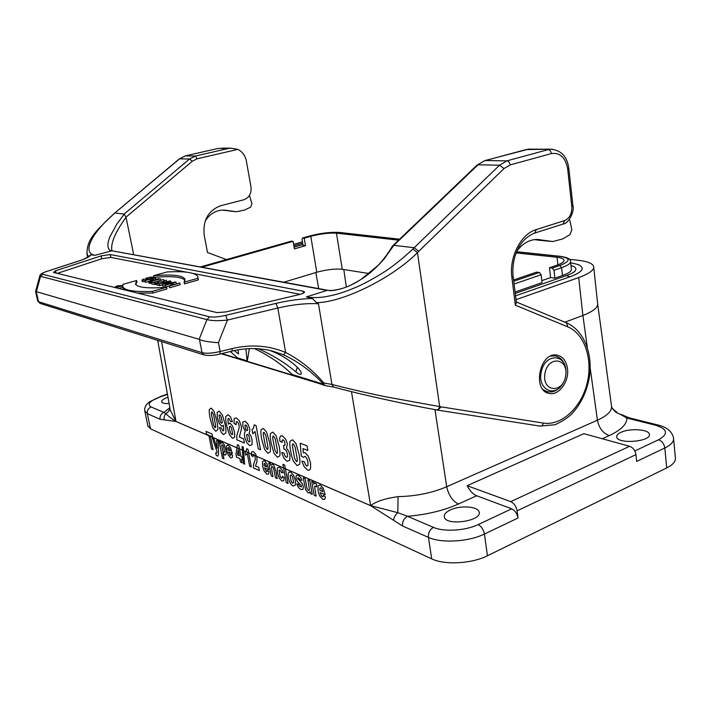 <?xml version="1.0" encoding="UTF-8"?>
<svg xmlns="http://www.w3.org/2000/svg" width="711" height="711" viewBox="0 0 711 711"><rect width="100%" height="100%" fill="white"/><g stroke="black" fill="none" stroke-linecap="round" stroke-linejoin="round"><path stroke-width="1.07" d="M207.496 252.521L226.427 259.559L207.496 252.521L204.181 234.986L207.496 252.521M122.825 284.382L122.807 286.915C125.056 290.586 134.894 292.07 152.305 291.377L166.605 287.253C148.261 288.675 137.89 287.635 135.49 284.124L136.628 280.498L122.825 284.382M137.436 293.056L152.661 293.101L166.943 288.968L166.605 287.253M135.632 284.364L136.965 282.134L136.628 280.498M152.661 293.101L152.305 291.377M122.879 287.04L124.229 289.812M153.567 275.735C171.671 274.179 182.105 275.246 184.86 278.925L184.14 282.196L198.014 278.188L197.765 276.49C195.063 272.526 184.798 271.015 166.978 271.966L153.567 275.735L153.896 277.361C171.555 275.841 181.936 276.846 185.047 280.365M198.014 278.188L198.333 279.876L198.085 278.17M184.14 282.196L184.469 283.893L198.333 279.876M165.521 285.209L170.542 283.769L174.106 284.542L169.298 286.053L179.83 283.014L174.577 284.409L171.013 283.636L175.768 282.151L165.29 285.164L165.867 286.906L170.907 285.466M165.29 285.164L165.867 286.906M174.55 284.409L176.337 283.893L176.008 282.196M169.067 286L169.645 287.759L180.159 284.72L179.83 283.014M169.645 287.759L169.298 286.053M170.542 283.769L170.88 285.466M168.231 282.134L171.093 282.756L163.015 284.356L168.231 282.134L168.463 283.28M168.596 281.983L162.295 284.498L175.253 282.036L171.653 282.649L168.596 281.983M162.543 284.551L162.881 286.24L165.405 285.742M162.295 284.498L162.881 286.24M170.747 281.076L171.031 282.507M163.486 279.521L153.38 282.4L151.239 282.151L154.838 282.951L153.603 282.445L163.486 279.521M155.478 283.671L156.562 283.369M164.001 280.987L163.717 279.574M151.239 282.151L151.567 283.813L155.176 284.622L155.638 284.498L155.309 282.827M155.176 284.622L154.838 282.951M160.215 278.819L149.923 281.743L160.215 278.819M149.923 281.743L150.261 283.405L151.443 283.174M160.73 280.303L160.446 278.872M150.483 283.449L150.145 281.796M155.202 277.752L144.964 280.641L154.714 278.001L148.715 281.476L158.997 278.561L149.212 281.227L155.202 277.752M155.762 279.37L155.451 277.805M158.997 278.561L159.113 279.139M148.715 281.476L149.052 283.129L150.137 282.818M148.475 281.423L149.052 283.129M145.186 280.694L145.515 282.338L148.483 281.494M144.964 280.641L145.515 282.338M143.995 278.934L141.996 279.974C142.849 280.454 144.902 280.294 148.146 279.503L153.478 277.388C152.625 276.917 150.581 277.068 147.337 277.868L145.657 278.339L147.515 278.739L146.333 278.259L147.559 277.912C150.412 277.21 152.225 277.077 152.972 277.494L147.932 279.45C145.062 280.152 143.249 280.294 142.502 279.876L143.995 278.934L144.235 280.107M147.968 278.614L148.128 279.396M147.515 278.739L147.675 279.521M145.657 278.339L145.977 279.894M142.316 281.529L145.204 281.796M159.575 283.769L157.051 283.129C157.958 282.329 159.619 281.92 162.046 281.911L164.33 282.409L159.575 283.769M166.294 280.125L162.312 281.752C159.353 281.858 157.433 282.347 156.536 283.236L159.344 283.956L169.982 280.916L164.792 282.285L162.579 281.796L166.294 280.125L166.623 281.76M156.855 284.844L159.682 285.635L162.366 284.871M159.682 285.635L159.344 283.956M117.431 286.889L119.057 286.426L117.431 286.889M120.043 285.573L116.275 286.737L121.288 285.875L118.666 286.178L120.043 285.573L120.159 286.124M117.333 285.929L121.874 285.573C120.115 286.764 117.973 287.217 115.44 286.933L117.333 285.929M117.191 285.893L115.102 287.004C117.902 287.315 120.275 286.817 122.212 285.502L117.191 285.893M119.19 288.577L122.559 287.155L122.23 285.573M303.259 291.226L304.504 291.839C304.628 292.736 302.815 293.661 299.073 294.621L225.956 311.925L216.953 312.609L53.485 272.42L55.574 270.758L101.122 255.898L110.232 254.529L303.259 291.226L303.57 293.03M57.324 273.362L101.735 258.777L110.836 257.409L186.611 272.18M193.063 273.442L300.211 294.327M516.337 302.539L515.333 305.17L567.805 326.882C584.771 333.841 593.196 359.739 586.984 383.807C580.967 407.936 561.361 426.005 543.337 423.081L441.113 406.861L437.86 410.131L436.59 409.892M441.113 406.852L439.674 406.594C439.025 408.869 437.914 409.963 436.35 409.865L436.181 409.82M417.455 252.609C393.032 277.592 342.746 302.628 316.528 302.637L318.448 303.73L331.948 384.429C343.76 387.593 367.054 393.023 385.504 396.765L439.665 406.576M220.161 354.016L232.115 351.074C245.899 347.759 259.328 347.741 272.384 351.03L283.493 354.807C298.38 361.677 311.711 371.48 323.487 384.224L323.905 384.535L323.94 383.033L331.948 384.429L333.592 387.033M179.314 158.909L114.826 212.962L124.212 214.118M111.387 250.565L109.805 250.379C107.245 247.837 107.29 243.286 109.938 236.736L116.755 224.214L124.221 214.144L126.007 217.175L192.317 161.246L197.143 158.793L237.909 149.372C242.451 151.71 245.286 155.665 246.415 161.219L250.983 187.011C251.57 193.49 249.17 197.738 243.784 199.782L220.801 205.683C208.314 210.412 202.768 220.179 204.181 234.986C202.768 220.179 208.314 210.412 220.801 205.683L243.784 199.782C249.17 197.738 251.57 193.49 250.983 187.011L246.415 161.219C245.286 155.665 242.451 151.71 237.909 149.372L197.143 158.793L192.317 161.246L125.998 217.184M124.221 213.993L189.57 158.988L195.356 156.056L228.453 148.457L230.871 148.172L237.909 149.372M126.016 217.202L133.712 254.76L126.007 217.175M258.36 348.763C272.313 354.878 284.818 362.574 295.856 371.853C298.611 374.173 300.38 374.875 301.135 373.968C301.668 372.697 300.477 370.555 297.571 367.525C289.448 359.81 280.045 354.078 269.353 350.319M234.239 350.585L238.558 354.007L238.069 349.83M283.493 354.807L285.644 352.505L277.814 308.041L227.44 320.066C218.677 320.999 211.842 320.848 206.928 319.603L209.603 316.813C213.567 317.399 218.926 316.91 225.68 315.337L275.948 303.393C288.639 300.442 300.78 298.798 312.36 298.469L306.441 296.887C311.809 297.829 317.968 297.811 324.918 296.834C336.756 294.603 343.217 292.665 356.7 286.986C365.863 283.138 381.549 274.002 387.806 269.558C391.77 266.892 401.395 259.888 412.842 249.037L414.184 247.712L393.85 245.348L384.162 258.911C377.408 266.652 370.795 272.748 364.334 277.192C362.041 278.979 352.718 284.48 348.248 286.266C342.124 288.835 336.125 290.319 330.251 290.719L327.807 290.31M199.444 339.396L36.225 291.59L38.527 301.686L202.031 352.665L199.444 339.396C202.919 341.28 211.22 342.258 218.455 342.666L220.143 351.527L232.177 348.568C251.036 344.133 268.865 345.448 285.644 352.505C299.926 359.81 312.698 369.987 323.94 383.033M36.394 291.617L40.545 276.339L39.772 276.028L35.559 291.546L36.225 291.581M46.739 271.371L46.882 271.318C41.442 273.255 40.003 274.419 39.772 276.028L39.816 275.877M249.33 348.63L247.241 361.339L293.456 375.399M245.882 348.834L247.197 361.49L294.096 375.764L292.39 374.555C281.6 364.219 268.962 355.562 254.485 348.586M221.823 353.607L238.238 358.602M221.539 353.678L238.816 358.939L230.275 351.527M323.487 384.224L292.39 374.555M86.778 253.267L88.368 256.653L90.866 254.787C90.146 256.511 85.978 258.644 78.334 261.168L47.157 271.291C42.989 272.66 41.496 273.655 42.678 274.277L209.603 316.813M113.778 213.86L179.643 158.784L185.367 155.905L195.356 156.056L197.143 158.793M109.805 250.379L111.591 250.912L95.007 255.293L90.866 254.787M95.007 255.293C81.712 253.072 91.284 233.386 114.08 213.78M88.519 256.955L89.186 255.88C90.99 255.24 83.871 259.808 78.059 261.204L47.157 271.291M199.133 339.28L206.928 319.603L40.545 276.339L42.678 274.277M218.455 342.666L227.44 320.066L225.68 315.337M316.537 302.628L312.36 298.469M439.665 406.585L417.455 252.601L504.019 168.551L510.151 164.925L551.354 153.576C560.126 152.403 565.574 157.558 567.68 169.031L571.813 206.546C572.079 213.593 569.715 218.259 564.738 220.552L536.37 229.529C520.887 233.91 508.96 257.08 511.893 277.574L515.333 305.17M567.494 368.698C566.347 361.046 562.899 356.531 557.157 355.153C539.96 351.163 531.695 390.677 549.15 393.405C558.775 395.974 569.351 381.594 567.494 368.698M393.85 245.348L478.05 164.783L499.54 165.21L414.184 247.712L418.726 251.312M412.842 249.028L417.464 252.592M306.441 296.887L327.069 290.417L112.391 250.876M392.214 246.379L393.467 245.482M392.632 245.873L477.152 165.023L484.982 160.57L528.637 149.141M323.914 384.535L325.54 385.691M112.036 250.752L111.84 250.432C110.596 243.126 115.333 232.079 126.034 217.282M517.101 250.77C523.047 243.135 529.882 239.367 537.605 239.456L552.785 241.544L562.588 238.958L570.053 234.603L571.822 229.715L569.547 219.201M534.299 239.625L551.007 241.376M205.159 221.094C209.878 213.682 216.171 210.012 224.045 210.092L236.585 211.718L244.593 210.056L250.645 207.132L251.961 203.764L249.428 195.454M222.419 210.083L235.083 211.576M673.619 438.98L675.352 457.529C675.974 461.226 673.104 464.692 666.722 467.927L664.821 447.983L636.638 461.421L635.954 454.631L517.075 510.827L518.017 518.008L484.431 534.023L487.435 555.771L666.722 467.927M487.435 555.771C471.766 563.77 444.491 565.192 431.684 558.864L428.44 537.383L402.577 526.007C402.284 521.59 403.919 518.346 407.501 516.293L433.461 527.366C443.78 532.059 465.509 530.762 478.13 524.594L511.698 508.818L476.672 495.754L458.417 504.028C443.611 510.596 426.636 514.684 407.501 516.293L397.778 512.675L370.644 505.619C376.137 501.415 385.291 498.42 398.089 496.633C416.024 496.225 432.235 492.927 446.712 486.733L597.427 420.201C607.852 415.455 612.509 410.523 611.416 405.403L597.72 304.344M402.577 526.007L370.618 505.672L175.981 421.481L160.064 419.277L147.346 413.678L150.51 428.804L431.684 558.864M150.51 428.804L147.879 425.845M587.348 347.59L582.887 315.453L564.925 322.207M167.983 397.227C163.494 398.862 161.379 400.435 161.637 401.946C162.295 403.217 164.783 403.724 169.111 403.475M450.445 509.903C445.841 512.089 443.806 514.471 444.339 517.057C446.028 526.362 482.582 521.003 479.09 511.938C478.023 506.312 460.275 505.13 450.445 509.903M620.89 432.35C617.815 433.79 616.419 435.354 616.713 437.025C617.477 444.508 651.809 441.611 649.347 434.217C648.805 429.231 629.608 428.049 620.89 432.35M517.075 510.827C516.177 506.33 514.071 503.272 510.756 501.646L629.617 446.277L583.847 433.674L467.163 485.693C469.731 490.812 472.904 494.163 476.672 495.754M169.876 407.661L157.682 340.347M170.347 410.238L175.964 421.427L370.662 505.645M569.44 259.319L577.394 260.173C587.046 261.248 592.467 263.319 593.649 266.403C594.449 269.913 589.472 273.628 578.692 277.566L582.878 315.453C593.481 311.302 598.386 307.259 597.596 303.339L593.756 267.425M160.064 419.277C159.717 416.042 160.988 413.749 163.886 412.407L166.01 413.704C167.734 415.748 171.058 418.317 175.964 421.427L175.981 421.481M170.036 408.549L168.498 411.429M168.471 411.465L166.01 413.704C164.241 415.34 163.681 417.384 164.33 419.837M621.121 414.397L629.022 417.784L626.826 418.041L619.93 414.104C616.064 412.904 613.326 410.567 611.736 407.083M616.775 412.149L616.33 411.945M398.089 496.633L397.778 512.675C395.227 514.871 393.832 517.395 393.601 520.248M510.756 501.646L467.163 485.693M629.617 446.277C633.074 447.628 635.181 450.41 635.954 454.631M511.698 508.818C515.004 510.462 517.11 513.529 518.017 518.008M283.813 282.231L316.786 272.242C326.518 269.62 335.005 268.634 342.258 269.282L369.089 273.531M570.96 265.461C575.457 266.767 576.843 268.571 575.128 270.882L573.324 272.482M294.114 247.108L302.895 244.584M570.56 261.861L571.351 268.962C571.813 271.033 568.862 273.22 562.481 275.512L554.873 278.161L553.967 270.322L561.592 267.7L559.841 265.479C570.906 261.079 570.871 258.04 559.717 256.351L516.639 251.827M541.818 280.649L550.598 277.601L554.873 278.161M514.08 284.027L541.115 274.739L542.049 282.623L515.075 292.017M308.885 236.221L302.486 237.998L302.033 239.438L303.028 245.375L305.472 245.695L294.416 248.877L293.128 241.331L201.862 267.229M565.68 375.861C562.899 393.956 541.88 392.054 544.91 373.666C547.879 355.26 568.827 357.784 565.68 375.861M578.692 277.566L516.026 299.669M293.643 244.362L302.442 241.864M293.128 241.331L291.234 241.225M541.115 274.739L539.365 272.482L536.609 272.135L513.573 279.992M550.598 277.601L549.452 267.754L552.216 268.091L553.967 270.322M549.452 267.754L557.06 265.159C562.054 263.337 564.356 261.621 563.983 260.013C563.476 258.697 561.166 257.782 557.024 257.266L516.186 252.929M557.895 264.848L557.033 257.266M342.258 269.282L336.445 233.146C329.184 232.746 320.634 233.803 310.805 236.319L304.21 238.185L305.472 245.695M316.786 272.242L310.805 236.319M398.578 240.185L336.445 233.146M515.555 295.856L570.142 276.721C581.607 272.429 584.877 268.696 579.954 265.523M302.486 237.998L304.21 238.185M325.185 494.785L320.208 492.572L321.132 495.327L322.43 496.74L323.132 496.625L323.345 495.318L325.442 496.82L324.758 499.344L322.883 499.469L319.586 495.816L318.021 490.723L318.048 485.755L320.163 484.866L323.167 488.075L325.185 494.785M319.852 490.341L322.812 491.648L321.95 489.026L320.768 487.746L319.852 488.146L319.852 490.341M316.591 483.96L316.546 486.893L314.902 486.004L314.715 487.337L316.102 496.127L314.164 495.256L311.747 481.507L313.551 482.289L313.898 484.253L314.413 482.787L316.591 483.96M301.899 461.163L304.344 461.697L305.454 464.585L306.868 466.069L308.014 465.385L307.907 461.857L306.734 458.106L305.09 456.338L303.437 457.395L301.268 455.982L300.22 443.211L307.028 445.868L307.836 450.498L302.975 448.57L303.339 452.765L304.948 452.64L308.281 456.195L310.565 462.87L310.583 468.114C310.094 469.998 309.072 470.611 307.525 469.962L304.184 466.807L301.899 461.163M309.827 480.672L312.245 494.385L310.458 493.585L310.094 491.541L309.356 492.794L308.112 492.812L305.57 489.559L303.25 477.819L305.152 478.645L306.992 488.493L308.334 490.386L309.125 490.27L309.436 489.248L307.907 479.836L309.827 480.672M296.754 483.88L298.522 484.164L299.295 485.969L301.42 486.946L301.242 485.373L297.349 481.605L295.972 478.201L296.167 475.561L298.202 475.339L300.522 477.188L301.979 480.307L300.318 480.156L298.691 477.934L297.705 477.872L297.625 478.503L302.237 483.524L303.295 486.457L303.046 489.292L300.869 489.541L298.389 487.399L296.754 483.88M281.698 452.623L283.938 453.031L285.022 455.973L286.382 457.395L287.457 456.809L287.431 454L286.417 450.934L285.022 449.388L283.973 449.29L283.538 445.504L284.889 445.273L284.987 443.095L284.24 440.927L283.085 439.771L282.178 440.207L282.098 442.482L279.734 440.847L279.779 437.514L280.703 435.896L282.445 435.852L285.742 439.247L287.395 443.788L286.497 448.312L288.622 451.094L289.981 455.236L289.75 460.328L287.111 461.359L283.92 458.222L281.698 452.623M288.044 483.489L286.24 482.671L282.916 464.31L284.72 465.083L288.044 483.489M283.182 472.726L281.538 472.575L279.938 469.962L279.041 470.398L280.205 476.726L281.458 478.174L282.187 477.988L282.294 476.246L284.151 477.605L283.751 480.716L281.894 480.983L279.219 478.112L277.423 472.682L277.37 467.98L279.405 467.189L281.556 469.082L283.182 472.726M275.726 470.451L277.219 478.61L275.468 477.819L273.628 468.345L272.42 466.603L271.691 466.736L271.442 467.829L272.953 476.681L271.22 475.899L268.811 462.861L270.42 463.563L270.775 465.483L272.535 464.203L273.673 465.083L275.726 470.451M268.802 469.767L264.51 467.865L266.509 471.704L267.105 471.562L267.256 470.335L269.069 471.677L268.554 474.068L266.963 474.255L264.065 470.931L262.608 466.203L262.501 461.528L264.279 460.621L266.918 463.536L268.802 469.767M264.154 465.776L266.705 466.905L264.874 463.305L264.101 463.714L264.154 465.776M256.058 425.56L260.546 449.779L258.289 448.828L255.062 431.479L252.823 433.817L252.041 429.64L253.525 428.155L254.227 424.849L256.058 425.56M255.471 465.936L258.786 467.411L259.373 470.566L253.551 467.945L253.48 464.834L255.382 459.137L254.707 455.333L253.774 454.365L253.063 454.649L253.107 456.622L251.401 455.564L251.57 451.947L253.285 451.565L255.569 453.849L256.964 457.697L256.938 461.866L255.471 465.936M251.303 466.931L249.668 466.194L247.286 453.547L245.668 455.173L245.091 452.134L246.166 451.094L246.655 448.73L247.979 449.29L251.303 466.931M243.624 438.794L244.415 442.98L236.905 439.825L236.781 435.665L239.154 427.915L239.074 425.329L238.247 422.849L237.03 421.614L236.132 422.05L236.212 424.689L234.008 423.392L234.177 418.53L236.372 417.89L239.34 420.796L241.18 425.871L241.482 428.804L239.349 437.025L243.624 438.794M242.078 446.561L243.286 447.077L244.602 464.185L243.42 463.652L242.078 446.561M240.869 456.373L241.9 456.835L242.451 459.75L241.42 459.288L242.087 462.772L240.54 462.079L239.883 458.604L236.505 457.102L235.954 454.213L237.43 444.775L238.772 445.353L240.869 456.373M239.323 455.698L238.194 449.77L237.43 454.853L239.323 455.698M232.417 421.739L230.471 421.41L228.773 418.326L227.893 419.152L228.329 424.2L229.893 423.018L232.55 426.049L234.541 431.933L234.648 437.256L232.524 438.34L229.298 434.483L226.533 425.151C225.716 420.912 225.494 417.997 225.867 416.406L228.195 414.7L230.542 416.993L232.417 421.739M232.328 453.582L228.453 451.858L230.302 455.493L230.951 454.16L232.604 455.404L232.186 457.706L230.755 457.928L228.107 454.818L226.711 450.312L226.542 445.841L228.115 444.935L230.524 447.654L232.328 453.582M228.089 449.876L230.4 450.89L228.693 447.486L228.009 447.894L228.089 449.876M219.423 427.622L221.29 427.969L222.97 430.999L223.796 430.199L223.361 425.231L221.814 426.369L219.255 423.401L217.299 417.624L217.166 412.371L219.184 411.18L222.374 414.948L225.138 424.307C225.947 428.52 226.169 431.399 225.805 432.963L223.512 434.554L221.228 432.279L219.423 427.622M222.747 452.685L223.938 458.826L222.427 458.142L219.157 441.3L220.561 441.904L220.908 443.708L221.361 442.535L222.285 442.402L224.312 444.828L225.911 449.814L226.134 454.285L224.765 455.218L222.747 452.685M216.686 440.225L218.241 440.9L218.588 453.698L217.842 456.151L216.242 455.422L215.629 452.863L216.917 452.987L216.971 451.485L212.465 438.394L214.038 439.078L217.059 448.294L216.686 440.225M213.069 449.699L211.523 449.005L208.812 435.185L206.563 434.208L206.003 431.399L212.065 433.986L212.616 436.83L210.349 435.843L213.069 449.699M299.109 454.462C299.953 459.253 300.131 462.514 299.642 464.247L297.136 465.581L293.581 461.483C292.479 459.288 291.492 455.778 290.63 450.97C289.786 446.25 289.599 442.997 290.061 441.229L292.55 439.789L295.989 443.593L299.109 454.462M297.331 459.59L295.154 447.175L293.261 443.824L292.559 444.064L292.363 445.859L294.55 458.257L296.425 461.581L297.136 461.368L297.331 459.59M295.429 480.6L295.314 485.195L293.11 486.048L291.146 484.395L289.404 481.383L288.248 477.285L288.079 474.077L288.897 472.104L290.577 472.033L293.519 475.144L295.429 480.6M293.599 482.636L292.505 476.521L291.101 474.93L290.088 475.463L291.19 481.56L292.585 483.16L293.599 482.636M279.156 446.357C280.001 451.041 280.205 454.231 279.761 455.929L277.406 457.262L274.002 453.298L271.113 443.051C270.269 438.438 270.064 435.265 270.491 433.532L272.82 432.101L276.108 435.772L279.156 446.357M277.53 451.396L275.353 439.282L273.531 436.03L272.864 436.278L272.704 438.038L274.89 450.134L276.695 453.36L277.361 453.138L277.53 451.396M269.567 442.464C270.411 447.086 270.624 450.241 270.198 451.929L267.914 453.263L264.59 449.361L261.728 439.238C260.884 434.688 260.67 431.55 261.079 429.835L263.337 428.404L266.554 432.012L269.567 442.464M268.011 447.459L265.834 435.488L264.057 432.288L263.408 432.537L263.257 434.27L265.434 446.224L267.203 449.405L267.851 449.183L268.011 447.459M250.912 436.03L252.076 439.762L252.058 444.695L249.739 445.61L246.824 442.829L244.575 436.856L244.371 433.514L245.348 431.621L242.806 426.076L242.869 422.032L245.073 421.276L247.943 424.023L249.685 428.813L249.819 431.604L249.019 433.106L250.912 436.03M249.952 441.407L248.894 435.799L247.552 434.314L246.566 434.972L247.659 440.411L249.019 441.949L249.952 441.407M247.695 430.279L246.904 426.085L245.775 424.92L244.922 425.302L245.704 429.497L246.833 430.653L247.695 430.279M232.71 434.145L231.439 427.649L230.195 426.173L229.369 426.76L229.52 429.551L230.631 433.088L231.928 434.705L232.71 434.145M222.33 422.69L221.077 416.406L219.797 414.806L219.05 415.402L220.321 421.845L221.539 423.294L222.33 422.69M224.596 451.974L223.45 446.126L222.374 444.793L221.628 445.308L222.765 451.076L223.894 452.48L224.596 451.974M216.873 421.081C217.708 425.391 217.966 428.342 217.646 429.942L215.735 431.266L212.802 427.702L210.118 418.299C209.292 414.051 209.025 411.118 209.336 409.492L211.22 408.078L214.047 411.376L216.873 421.081M215.673 425.818L213.522 414.655L211.922 411.705L211.3 413.589L213.451 424.734L215.033 427.666L215.584 427.435L215.673 425.818M147.559 277.912L147.684 278.552M162.046 281.911L162.268 283.005M157.184 285.075L156.847 283.405M56.089 273.06L55.574 270.758M101.735 258.777L101.122 255.898M110.836 257.409L110.232 254.529M192.317 161.246L189.57 158.988L179.376 158.855L185.287 155.913L218.126 148.421L228.453 148.457M221.636 148.137L230.826 148.172M297.296 367.258L295.856 371.853M231.946 351.003L232.177 348.568M37.736 300.993L40.109 303.41L203.924 354.887L202.031 352.665C206.234 353.696 212.269 353.314 220.143 351.527L219.948 353.954M35.648 291.83L37.79 301.215L40.083 303.401M275.948 303.393L277.814 308.041C292.941 304.566 306.494 303.126 318.448 303.73M247.099 360.815L237.261 357.829M217.859 148.483L185.109 155.967M552.287 149.203L526.113 149.559L485.329 160.544L506.899 160.873L499.54 165.21L504.019 168.551M551.354 153.576C550.909 151.194 549.825 149.888 548.092 149.639L506.899 160.873C508.605 161.139 509.689 162.49 510.151 164.925M484.706 160.65L476.921 165.245M527.944 149.141L550.616 149.212C561.148 150.119 567.218 156.518 568.818 168.418L567.68 169.031M568.827 168.471L572.933 205.852L571.813 206.546M562.979 224.081L564.738 220.552M511.893 277.574L513.164 276.65C511.298 259.124 518.417 239.438 534.636 233.101L536.37 229.529M567.805 326.882L566.596 322.901C584.007 330.242 593.161 354.149 589.241 377.914C586.655 391.841 581.011 403.652 572.311 413.331C568.418 417.428 562.659 421.223 555.033 424.743L539.862 426.067M543.337 423.081C542.751 425.196 541.658 426.2 540.049 426.111L437.86 410.14M325.025 385.575L318.279 383.273L316.555 381.887M539.729 239.66L537.578 239.456M550.972 241.367L537.374 240.087M225.796 210.252L224.027 210.083M434.963 409.616L446.712 486.733C448.588 495.203 452.489 500.971 458.417 504.028M634.799 450.943L658.502 439.798C668.749 433.906 667.727 429.035 655.435 425.196L626.826 418.041C627.04 424.129 621.174 429.986 609.22 435.603C602.928 433.186 598.991 428.049 597.427 420.201L590.166 367.898M315.844 272.526L318.679 288.613M167.467 394.383L160.793 396.649C149.941 400.72 146.715 404.159 151.105 406.959L163.886 412.407L169.876 407.696M609.22 435.603L602.288 438.749M161.593 341.582L175.999 421.49M370.618 505.672L351.456 391.645M657.782 424.956L657.648 424.92C659.213 425.462 671.122 427.4 673.521 437.878C674.135 441.442 671.237 444.81 664.821 447.983C664.083 443.833 661.977 441.104 658.502 439.798M478.13 524.594C481.391 526.327 483.498 529.473 484.431 534.023C468.656 541.862 441.255 543.426 428.44 537.383C428.155 532.841 429.826 529.499 433.461 527.366M151.105 406.959C148.252 408.265 146.999 410.505 147.346 413.678L144.733 410.816M629.022 417.784L657.648 424.92L655.435 425.196M148.021 426.529L144.875 411.5C144.297 409.483 144.804 407.225 146.395 404.746L149.417 401.813L160.793 396.649M343.795 269.531L346.337 287.022M561.521 385.54C558.819 389.104 555.549 391.237 551.727 391.93L547.426 391.797L543.115 389.637M550.678 356.095L554.944 355.873L552.616 355.393M563.894 381.46C556.606 398.684 536.858 390.463 541.293 371.604C545.373 352.665 566.738 353.696 565.938 372.386M291.563 241.136L200.422 266.972M513.733 281.245L539.365 272.482M339.325 232.426L338.845 232.461C330.499 231.946 320.625 233.164 309.214 236.132L302.628 237.998M399.618 239.189L339.236 232.417C330.651 231.893 320.599 233.128 309.063 236.132L309.214 236.132M399.538 239.269L338.845 232.461M560.241 256.307L559.717 256.351M562.481 275.512L561.592 267.7C567.965 265.443 570.933 263.31 570.498 261.293C570.675 259.008 567.218 257.346 560.144 256.298L516.675 251.73M552.216 268.091L559.841 265.479M566.32 275.601L570.142 276.721M123.154 288.577L122.807 286.915M184.86 278.925L185.082 280.098M153.638 278.188L153.496 277.477M142.333 281.609L141.996 279.974M156.873 284.915L156.536 283.236M115.226 287.6L115.102 287.004M437.825 410.131L436.332 409.865C408.158 404.87 361.535 394.658 333.628 387.042M203.924 354.887C208.119 355.891 213.513 355.607 220.108 354.034M87.666 257.24L87.115 254.662C86.004 238.523 98.136 229.209 113.84 213.815L114.818 212.962M563.263 223.983C568.88 223.609 574.746 210.572 572.942 205.923M534.948 233.004L562.943 224.089M516.435 302.975L513.173 276.739M516.31 301.971L566.596 322.901M548.643 393.281L549.15 393.405M325.647 385.7L333.557 387.024M318.181 383.247L221.299 353.74M328.064 290.328L112.4 250.859M112.525 250.885L111.449 250.574M330.437 290.577L327.958 290.31M330.366 290.577C340.533 289.901 350.727 286.178 360.966 279.423L377.745 265.692C380.581 263.008 388.064 253.925 392.108 246.557M235.119 211.585L230.115 211.105M168.56 411.349L169.6 409.776M168.534 411.385L169.956 409.216L170.32 410.114M612.447 408.478L616.641 412.096M649.392 434.714L649.347 434.217M479.205 512.764L479.09 511.938M160.188 396.587L167.423 394.134M544.573 391.103L546.946 391.681M565.663 368.307C564.33 361.419 560.757 357.269 554.944 355.873M291.421 241.136L200.342 266.954M564.036 260.502L563.983 260.013M575.048 270.98C575.163 270.847 575.163 272.251 566.694 275.468L515.253 293.43M570.666 262.821C576.577 264.03 579.607 264.901 579.758 265.416M293.874 245.73L302.664 243.215"/></g></svg>
